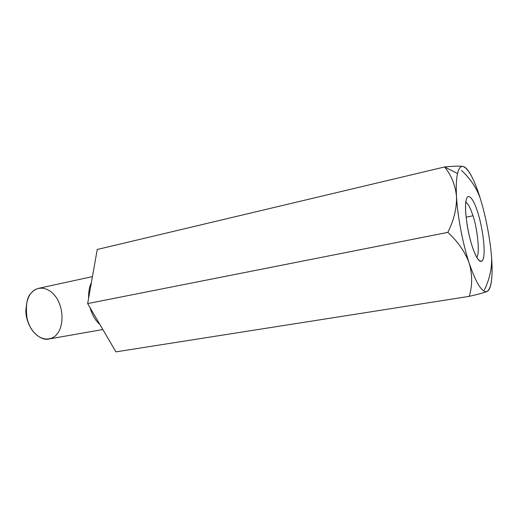 <?xml version="1.0" encoding="UTF-8"?>
<svg xmlns="http://www.w3.org/2000/svg" width="518" height="518" viewBox="0 0 518 518"><rect width="100%" height="100%" fill="white"/><g stroke="black" fill="none" stroke-linecap="round" stroke-linejoin="round"><path stroke-width="0.78" d="M487.173 291.401L487.043 291.459C484.09 292.644 478.153 294.282 469.237 296.361C472.468 285.729 472.461 274.663 469.204 263.176C465.041 251.839 457.918 241.576 447.824 232.388C453.885 220.26 456.785 208.365 456.526 196.704C455.982 186.597 456.313 178.859 457.524 173.478L444.573 166.971C451.385 175.226 455.374 185.14 456.526 196.704C455.374 185.14 451.385 175.226 444.573 166.971L97.254 249.488L87.659 303.587L115.909 351.864L469.237 296.361L115.909 351.864L87.659 303.587L447.824 232.388L87.659 303.587L97.254 249.488L444.573 166.971C453.755 166.077 459.952 165.915 463.163 166.479L464.393 166.971L463.163 166.479C459.952 165.915 453.755 166.077 444.573 166.971L457.524 173.478C458.773 168.266 460.651 165.928 463.163 166.479C465.339 166.977 467.832 169.645 470.629 174.482C474.074 180.691 477.292 188.701 480.296 198.504C485.664 215.592 490.332 239.97 491.576 257.459C492.016 268.356 489.614 279.189 484.362 289.963M461.532 170.454C470.428 178.716 476.677 188.066 480.296 198.504C476.677 188.066 470.428 178.716 461.532 170.454M91.33 282.906C89.446 286.292 88.526 291.44 88.584 298.362C88.526 291.44 89.446 286.292 91.33 282.906M90.048 307.666C92.126 314.996 95.422 320.616 99.922 324.546C95.422 320.616 92.126 314.996 90.048 307.666M92.444 276.612L38.856 288.273C35.71 289.141 33.307 290.585 31.656 292.618C26.93 296.406 25.408 305.154 27.085 318.861C30.29 332.66 41.971 341.032 48.783 339.025L102.842 329.532M29.306 325.22C26.58 319.36 25.479 313.766 25.997 308.443C25.479 313.766 26.58 319.36 29.306 325.22M57.103 333.845C53.853 339.167 41.524 343.874 31.384 329.059C22.028 313.157 27.156 296.283 31.656 292.618C35.315 287.335 47.811 284.194 57.084 298.705C65.663 313.902 61.273 329.765 57.103 333.845M447.824 232.388C457.918 241.576 465.041 251.839 469.204 263.176C462.969 244.703 457.413 215.559 456.526 196.704C456.785 208.365 453.885 220.26 447.824 232.388M469.237 296.361C478.153 294.282 484.09 292.644 487.043 291.459C482.148 292.89 476.204 283.463 469.204 263.176C472.461 274.663 472.468 285.729 469.237 296.361M491.576 257.459C490.332 239.97 485.664 215.592 480.296 198.504C474.294 179.403 468.583 168.732 463.163 166.479C460.651 165.928 458.773 168.266 457.524 173.478C456.313 178.859 455.982 186.597 456.526 196.704C457.413 215.559 462.969 244.703 469.204 263.176C476.204 283.463 482.148 292.89 487.043 291.459C491.452 288.351 492.968 277.02 491.576 257.459C492.307 266.718 492.268 274.579 491.472 281.047C490.617 287.056 489.147 290.527 487.043 291.459L488.234 290.592M472.96 215.786C470.674 208.476 468.304 203.937 465.85 202.162C468.304 203.937 470.674 208.476 472.96 215.786L466.103 217.184L472.96 215.786C477.007 226.476 480.451 254.597 476.618 257.109C480.451 254.597 477.007 226.476 472.96 215.786M466.109 200.55L465.773 202.855C465.145 206.857 465.637 214.484 467.262 225.738C469.496 238.526 472.487 248.757 476.249 256.429C481.067 265.216 483.19 260.56 483.76 256.248C484.809 251.787 483.98 232.899 477.874 212.645C471.581 193.065 466.789 194.606 466.109 200.55C466.789 194.606 471.581 193.065 477.874 212.645C483.98 232.899 484.809 251.787 483.76 256.248C483.307 262.341 478.943 266.42 472.118 246.173C465.436 224.611 464.795 204.267 466.109 200.55"/></g></svg>
